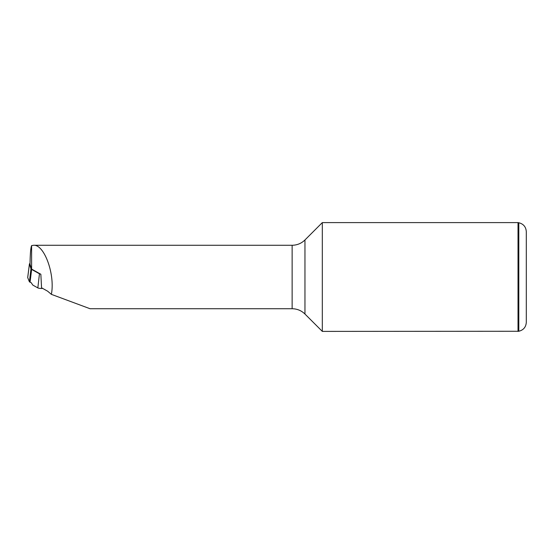 <?xml version="1.0" encoding="UTF-8"?>
<svg xmlns="http://www.w3.org/2000/svg" width="554" height="554" viewBox="0 0 554 554"><rect width="100%" height="100%" fill="white"/><g stroke="black" fill="none" stroke-linecap="round" stroke-linejoin="round"><path stroke-width="0.83" d="M51.363 294.347L47.623 291.182L41.557 287.789L40.844 274.258L31.599 269.085L30.013 264.216C30.193 253.829 30.719 247.624 31.599 245.602L33.607 245.27C44.306 244.286 55.282 274.618 51.363 294.347L89.935 308.682M31.599 269.085L31.599 245.602M518.807 331.257C523.461 330.087 525.954 327.116 526.3 322.331L526.3 231.669C525.954 226.884 523.461 223.913 518.807 222.743L518.807 331.257L322.317 331.396L322.317 222.604L518.025 222.604L518.025 331.396M33.607 245.27L292.138 245.27L292.138 308.73L89.935 308.73M292.138 308.73C297.117 308.807 301.39 310.572 304.963 314.042L322.317 331.396M40.456 274.036A1.946 0.506 180 0 1 39.452 273.787L31.64 269.417L30.055 282.228L31.052 282.526L32.831 285.095L37.845 287.9A3.719 0.963 180 0 0 42.63 288.385M29.431 263.988L27.714 277.609L29.39 281.785L30.996 268.787L29.431 263.988A1.946 0.506 180 0 1 29.424 263.933A1.946 0.506 180 0 1 30.02 263.586M30.996 268.787L31.64 269.417M30.055 282.228L29.39 281.785M292.138 245.27C297.117 245.193 301.39 243.428 304.963 239.958L304.963 314.042M39.452 273.787L37.845 287.9M518.807 222.743L518.025 222.604M304.963 239.958L322.317 222.604M29.424 263.933L27.707 277.443"/></g></svg>
